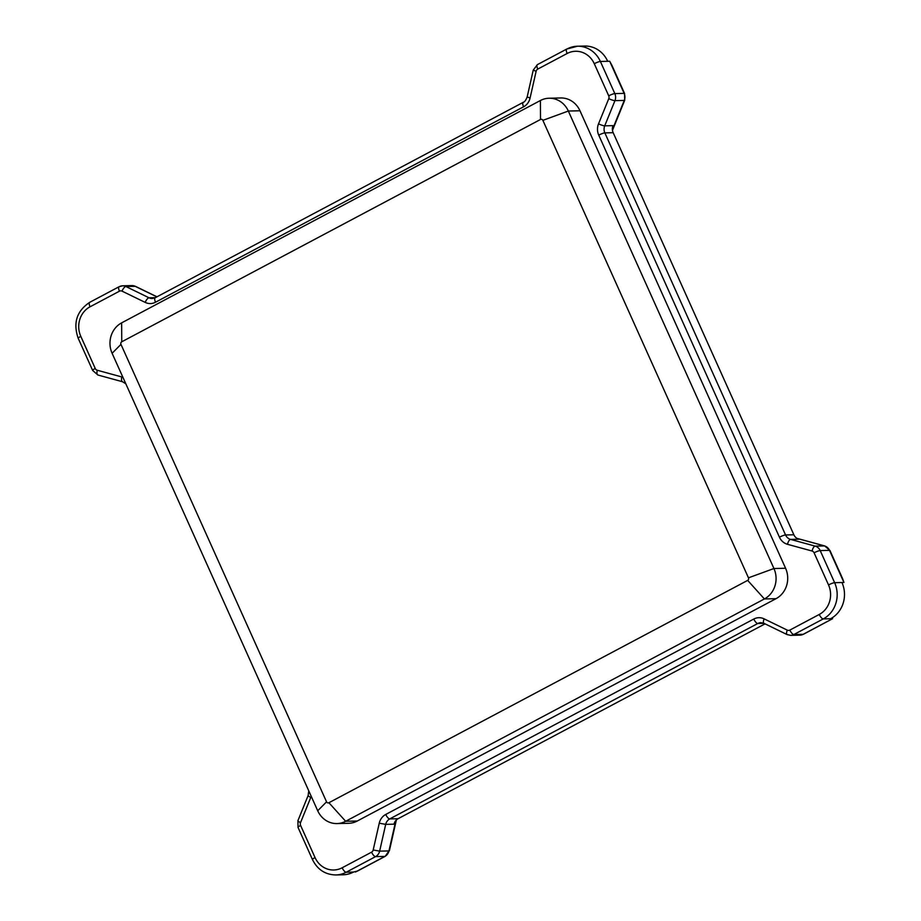 <?xml version="1.0" encoding="UTF-8"?>
<svg xmlns="http://www.w3.org/2000/svg" width="921" height="921" viewBox="0 0 921 921"><rect width="100%" height="100%" fill="white"/><g stroke="black" fill="none" stroke-linecap="round" stroke-linejoin="round"><path stroke-width="1.38" d="M112.109 353.284L317.71 810.756A22.76 20.872 -91.3 0 0 336.971 823.57A22.76 20.872 -91.3 0 0 345.651 821.279L764.395 598.949A22.76 20.872 -91.3 0 0 773.939 568.522L568.338 111.038A22.76 20.872 -91.3 0 0 549.066 98.236A22.76 20.872 -91.3 0 0 540.397 100.516L121.641 322.857A22.76 20.872 -91.3 0 0 112.109 353.284L120.962 344.362L326.552 801.834A1.923 1.761 -91.3 0 0 328.912 802.732L747.668 580.391A1.923 1.761 -91.3 0 0 748.462 577.824L542.872 120.352A1.923 1.761 -91.3 0 0 540.512 119.465L121.756 341.795A1.923 1.761 -91.3 0 0 120.962 344.362M336.971 823.57L348.61 823.293A22.76 20.872 -91.3 0 0 357.279 821.014L776.035 598.673A22.76 20.872 -91.3 0 0 785.578 568.257L579.977 110.773A22.76 20.872 -91.3 0 0 560.705 97.96L549.066 98.236M609.702 61.247L624.139 93.378A8.335 7.644 88.7 0 1 624.265 100.424A5.008 0.852 -157.9 0 0 624.703 100.262L624.576 93.516L611.901 65.287L609.702 61.247L607.699 61.293A27.1 24.855 88.7 0 0 584.766 46.05L577.455 46.223A27.1 24.855 88.7 0 1 600.388 61.465L614.825 93.597A8.335 7.644 88.7 0 1 614.963 100.642L604.717 125.843A8.335 7.644 -91.3 0 0 604.855 132.889L785.555 534.963A8.335 7.644 -91.3 0 0 790.586 539.407L815.166 546.13A8.335 7.644 88.7 0 1 820.197 550.574L834.633 582.694A27.1 24.855 88.7 0 1 823.282 618.912L793.879 634.523A8.335 7.644 88.7 0 1 790.702 635.363L800.004 635.145A8.335 7.644 -91.3 0 0 803.181 634.316L832.596 618.693L830.592 618.739A27.1 24.855 88.7 0 0 841.955 582.521L843.947 582.475L842.634 578.71L829.948 550.493A5.008 0.829 155.8 0 0 829.51 550.355L843.947 582.475M385.22 856.323L388.95 850.935A8.335 7.644 88.7 0 1 384.897 856.403A5.008 1.807 -118 0 0 385.22 856.323L357.532 871.024L353.491 872.06A27.1 24.855 88.7 0 1 343.165 874.777L335.854 874.95A27.1 24.855 88.7 0 0 346.181 872.233L353.491 872.06M122.907 377.311A13.343 12.238 -91.3 0 0 121.814 376.954L97.246 370.242A3.339 3.062 88.7 0 1 95.231 368.458L80.795 336.338A22.092 20.262 88.7 0 1 90.051 306.797L119.454 291.186A3.339 3.062 88.7 0 1 122.044 291.14L145.196 302.399A13.343 12.238 -91.3 0 0 155.534 302.226L523.577 106.813A13.343 12.238 -91.3 0 0 530.07 98.063L536.126 71.285A3.339 3.062 88.7 0 1 537.749 69.098L567.152 53.487A22.092 20.262 88.7 0 1 594.275 63.699L608.712 95.83A3.339 3.062 88.7 0 1 608.769 98.651L598.535 123.84A13.343 12.238 -91.3 0 0 598.742 135.122L779.442 537.196A13.343 12.238 -91.3 0 0 787.501 544.311L812.069 551.023A3.339 3.062 88.7 0 1 814.083 552.807L828.52 584.927A22.092 20.262 88.7 0 1 819.264 614.457L789.861 630.079A5.008 1.807 62 0 0 793.879 634.523L803.181 634.316A5.008 1.807 -118 0 0 803.503 634.235L832.596 618.693M787.501 544.311A5.008 1.923 -74.7 0 1 790.586 539.407L798.898 539.222A8.335 7.644 88.7 0 1 793.867 534.779L613.167 132.693A8.335 7.644 88.7 0 1 613.029 125.647L604.717 125.843A5.008 0.852 22.1 0 1 598.535 123.84M789.861 630.079A3.339 3.062 88.7 0 1 787.271 630.125L764.119 618.854A13.343 12.238 -91.3 0 0 753.781 619.039L385.738 814.452A13.343 12.238 -91.3 0 0 379.256 823.201L385.703 824.376L394.015 824.18A8.335 7.644 88.7 0 1 398.068 818.711L765.052 623.862M317.71 810.756L326.552 801.834M357.279 821.014L345.651 821.279L328.912 802.732M121.641 322.857L121.756 341.795M776.035 598.673L764.395 598.949L747.668 580.391M785.578 568.257L773.939 568.522L748.462 577.824M579.977 110.773L568.338 111.038L542.872 120.352M540.397 100.516L540.512 119.465M119.431 286.638A8.335 7.644 88.7 0 1 122.608 285.809A8.335 7.644 88.7 0 1 125.889 286.523L135.203 286.316L156.881 296.861M119.454 291.186A5.008 1.807 -118 0 1 119.108 286.719L122.608 285.809L131.91 285.591A8.335 7.644 88.7 0 1 135.203 286.316A5.008 1.807 115.9 0 1 135.537 286.385L156.973 296.804M119.108 286.719L89.694 302.341A5.008 1.807 -118 0 0 90.051 306.797M122.044 291.14A5.008 1.807 -64.1 0 1 125.889 286.523L149.041 297.794L155.396 297.644M80.795 336.338A5.008 0.829 155.8 0 0 78.216 338.341C72.909 322.995 76.731 310.999 89.694 302.341M379.256 823.201L373.189 849.979A3.339 3.062 88.7 0 1 371.566 852.167L342.163 867.778A22.092 20.262 88.7 0 1 315.04 857.566L300.603 825.435A3.339 3.062 88.7 0 1 300.545 822.614L310.78 797.413A13.343 12.238 -91.3 0 0 311.194 796.274M145.196 302.399A5.008 1.807 -64.1 0 1 149.041 297.794A8.335 7.644 -91.3 0 0 152.333 298.519L155.177 297.759L523.22 102.346C524.59 102.047 525.903 100.228 527.18 96.912L533.236 70.134L537.392 64.631L566.806 49.02L577.455 46.223A27.1 24.855 88.7 0 0 567.129 48.94M624.576 93.516A5.008 0.829 155.8 0 0 624.139 93.378L614.825 93.597A5.008 0.829 -24.2 0 0 608.712 95.83M371.566 852.167A5.008 1.807 62 0 0 375.584 856.622L384.897 856.403L355.483 872.014M608.769 98.651A5.008 0.852 22.1 0 0 614.963 100.642L624.265 100.424L612.396 129.631M395.834 820.507L388.95 850.935L379.636 851.142A8.335 7.644 88.7 0 1 375.584 856.622L346.181 872.233A5.008 1.807 62 0 1 342.163 867.778M797.033 538.417L824.479 545.911A8.335 7.644 88.7 0 1 829.51 550.355L820.197 550.574A5.008 0.829 -24.2 0 0 814.083 552.807M824.94 546.049A5.008 1.923 105.3 0 0 824.698 545.934L824.698 545.934A5.008 1.923 105.3 0 0 824.479 545.911L815.166 546.13A5.008 1.923 -74.7 0 0 812.069 551.023M95.231 368.458A5.008 0.829 155.8 0 0 92.664 370.461L78.216 338.341M523.577 106.813A5.008 1.807 -118 0 1 523.22 102.346M155.534 302.226A5.008 1.807 -118 0 1 155.177 297.759M530.07 98.063L527.18 96.912M536.126 71.285L533.236 70.134M537.749 69.098A5.008 1.807 -118 0 1 537.392 64.631M567.152 53.487A5.008 1.807 -118 0 1 566.806 49.02M594.275 63.699A5.008 0.829 -24.2 0 1 600.388 61.465L607.699 61.293M97.246 370.242A5.008 1.923 105.3 0 0 97.914 375.02L97.914 375.02A5.008 1.923 105.3 0 0 98.144 375.043M121.814 376.954A5.008 1.923 105.3 0 0 122.493 381.731A5.008 1.923 105.3 0 0 122.712 381.755M598.742 135.122A5.008 0.829 -24.2 0 1 604.855 132.889L613.167 132.693M779.442 537.196A5.008 0.829 -24.2 0 1 785.555 534.963L793.867 534.779M310.78 797.413A5.008 0.852 -157.9 0 1 308.144 795.491L308.754 790.828M300.545 822.614A5.008 0.852 -157.9 0 1 297.909 820.692L308.144 795.491M300.603 825.435A5.008 0.829 155.8 0 0 298.036 827.438L297.909 820.692M315.04 857.566A5.008 0.829 155.8 0 0 312.472 859.569L298.036 827.438M828.52 584.927A5.008 0.829 -24.2 0 1 834.633 582.694L841.955 582.521M819.264 614.457A5.008 1.807 62 0 0 823.282 618.912L830.592 618.739M373.189 849.979L379.636 851.142L385.703 824.376A8.335 7.644 -91.3 0 1 389.756 818.907L398.068 818.711M787.271 630.125A5.008 1.807 115.9 0 0 787.075 634.569L790.702 635.363M764.119 618.854A5.008 1.807 115.9 0 0 763.923 623.31L760.976 622.654A8.335 7.644 -91.3 0 0 757.799 623.494L389.756 818.907A5.008 1.807 62 0 1 385.738 814.452M753.781 619.039A5.008 1.807 62 0 0 757.799 623.494L764.004 623.344M131.91 285.591L135.537 286.385M624.703 100.262L612.477 130.356M396.364 819.955L389.376 850.82M796.93 538.348L824.698 545.934L829.948 550.493M803.503 634.235L800.004 635.145M125.832 383.804L122.493 381.731L97.914 375.02L92.664 370.461M312.472 859.569C317.434 869.574 325.228 874.697 335.854 874.95M787.075 634.569L763.923 623.31"/></g></svg>
